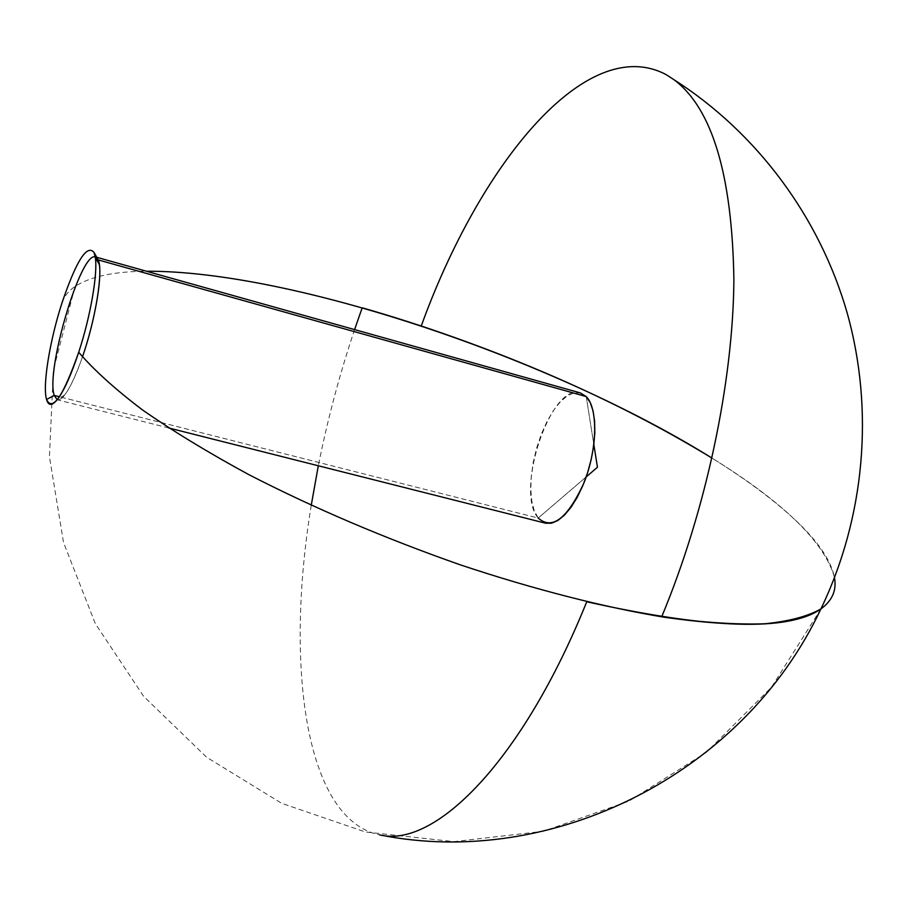 <?xml version="1.0" encoding="UTF-8"?>
<svg xmlns="http://www.w3.org/2000/svg" width="908" height="908" viewBox="0 0 908 908"><rect width="100%" height="100%" fill="white"/><g stroke="black" fill="none" stroke-linecap="round" stroke-linejoin="round"><path stroke-width="0.68" stroke-dasharray="4.54 3.41" d="M97.258 258.235L95.215 256.885L97.258 258.235M580.291 392.892C550.94 382.154 514.45 491.739 538.206 518.059L59.395 396.739L538.206 518.059L534.29 510.795L531.782 501.023L530.783 489.219L531.305 475.974L533.325 461.922L536.741 447.689L541.395 433.945L547.07 421.312L553.505 410.393L560.429 401.722L567.5 395.729L574.378 392.767L580.734 393.028L586.227 396.569L593.843 444.568L586.227 396.569M586.182 476.916L538.206 518.059L586.182 476.916M795.238 519.966C818.029 541.281 831.115 560.531 834.509 577.704C824.805 542.428 783.956 502.567 711.986 458.097C745.706 479.049 773.468 499.672 795.238 519.966M62.016 302.818C64.184 296.36 68.52 290.912 75.035 286.463C90.403 276.52 114.204 271.447 146.438 271.231M354.585 329.604C339.615 374.232 327.516 419.621 318.311 465.77M311.24 505.325C285.18 664.191 304.18 819.152 379.658 834.906M834.509 577.704C824.805 542.428 783.956 502.567 711.986 458.097M538.206 518.059L545.651 523.224M82.469 356.878C72.175 385.616 63.855 399.951 57.51 399.861L57.181 399.758C59.145 400.485 61.63 398.918 64.65 395.071C70.222 387.716 76.158 374.981 82.469 356.878M96.736 257.293L95.499 256.953M820.911 608.916L771.505 687.22L706.345 752.38L628.915 801.151L543.324 831.297L453.989 841.614L365.345 831.978L281.605 803.285L206.627 757.249L143.657 696.345L95.317 623.614L63.515 542.473L49.429 456.656L53.413 370.089L75.035 286.463M168.752 427.974L57.51 399.861M64.65 395.071L57.635 399.191"/><path stroke-width="1.36" d="M379.658 834.906L380.089 834.985C434.716 848.129 522.066 762.187 586.738 601.777C710.238 629.221 788.292 631.593 820.911 608.916C832.205 600.733 836.745 590.336 834.509 577.704C836.745 590.336 832.205 600.733 820.911 608.916C807.848 616.373 789.052 621.333 764.525 623.819C736.74 624.693 703.779 622.57 665.643 617.451C605.261 607.577 534.608 589.61 460.504 564.912C384.924 538.376 314.509 508.366 249.269 474.873C208.568 452.797 172.929 431.118 142.352 409.837C115.123 389.157 93.899 369.976 78.701 352.27C63.185 396.274 52.471 412.005 46.546 399.486L54.253 395.445L57.181 399.758L54.253 395.445L59.395 396.739L54.253 395.445C45.457 371.202 80.562 251.845 95.215 256.885C80.562 251.845 45.457 371.202 54.253 395.445L46.546 399.486C42.381 385.65 49.77 340.466 62.016 302.818C76.34 260.709 87.02 243.934 94.069 252.481L98.189 259.904L97.258 258.235L98.189 259.904L586.227 396.569L580.291 392.892L96.736 257.293M597.453 467.257L586.182 476.916L597.453 467.257L593.843 444.568L597.453 467.257M168.752 427.974L545.651 523.224L551.451 523.235L557.773 520.556L564.322 515.245L570.86 507.481L577.068 497.584L582.686 485.962L587.465 473.102L591.176 459.584L593.662 446.01L594.819 432.968L594.592 421.04L593.026 410.734L590.189 402.471L586.227 396.569L98.189 259.904L94.069 252.481L95.306 257.486C97.916 273.49 90.494 316.506 78.701 352.27C71.278 374.675 64.264 390.315 57.635 399.191C52.176 406.012 48.476 406.114 46.546 399.486C42.381 385.65 49.77 340.466 62.016 302.818M146.438 271.231C292.909 270.55 553.687 359.364 711.986 458.097C627.167 406.421 530.249 362.383 421.244 326.006C479.242 165.426 585.876 32.075 666.131 74.615L673.974 79.688C712.247 108.438 732.211 175.108 733.891 279.721C733.165 382.154 705.913 510.92 661.671 616.827C743.765 628.801 796.849 626.157 820.911 608.916C832.205 600.733 836.745 590.336 834.509 577.704M711.986 458.097C616.396 398.703 484.759 342.77 362.19 307.801L354.585 329.604M318.311 465.77L311.24 505.325M586.227 396.569C598.236 408.441 597.373 449.676 583.867 483.09C567.33 518.729 552.109 530.374 538.206 518.059M98.189 259.904C103.433 270.414 95.726 319.026 82.469 356.878C94.182 323.282 101.98 280.141 99.347 264.557L98.189 259.904M673.974 79.688C756.534 132.477 819.686 216.683 847.334 313.532C874.347 410.564 864.87 517.571 820.911 608.916C743.039 774.581 551.394 869.319 380.089 834.985M99.347 264.557L95.306 257.486"/></g></svg>

